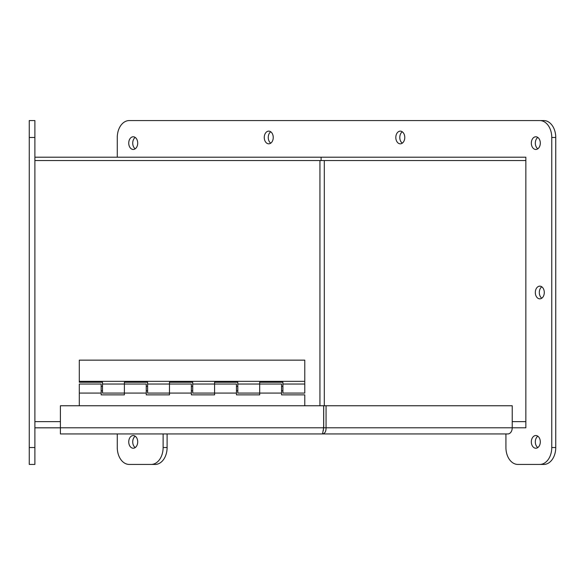 <?xml version="1.0" encoding="UTF-8"?>
<svg xmlns="http://www.w3.org/2000/svg" width="585" height="585" viewBox="0 0 585 585"><rect width="100%" height="100%" fill="white"/><g stroke="black" fill="none" stroke-linecap="round" stroke-linejoin="round"><path stroke-width="0.88" d="M34.895 157.204L525.856 157.204L525.856 427.796A6.157 4.351 90 0 1 525.491 427.796L512.226 427.796A6.157 4.351 90 0 1 507.875 433.946L60.401 433.946L60.401 427.796L34.895 427.796M321.106 157.204L321.106 160.546M29.25 157.204L29.257 160.546M319.944 405.763L319.944 160.546L34.895 160.546M319.944 160.546L525.856 160.546M34.895 427.84L60.401 427.84M323.666 427.796L60.401 427.796L60.401 405.763L323.666 405.763L323.666 427.796L322.525 433.946C324.894 433.58 326.072 431.525 326.064 427.796L326.064 405.763L512.226 405.763L512.226 427.796L525.856 427.796M512.226 427.796L323.71 427.796L323.71 405.763L326.064 405.763M304.778 405.763L304.778 394.868L281.553 394.868L281.553 393.069L259.681 393.069L259.681 384.045L259.681 394.868L236.457 394.868L236.457 393.069L214.585 393.069L214.585 384.045L214.585 394.868L191.353 394.868L191.353 393.069L169.482 393.069L169.482 384.045L169.482 394.868L146.257 394.868L146.257 393.069L124.386 393.069L124.386 384.045L124.386 394.868L101.161 394.868L101.161 384.045L79.289 384.045L79.289 405.763M146.257 393.069L146.257 384.045L124.386 384.045L124.386 382.246L147.61 382.246L147.61 393.069L169.482 393.069M191.353 393.069L191.353 384.045L169.482 384.045L169.482 382.246L192.714 382.246L192.714 393.069L214.585 393.069M236.457 393.069L236.457 384.045L214.585 384.045L214.585 382.246L237.81 382.246L237.81 393.069L259.681 393.069M281.553 393.069L281.553 384.045L259.681 384.045L259.681 382.246L282.906 382.246L282.906 393.069L304.778 393.069L304.778 360.148L79.289 360.148L79.289 382.246L102.514 382.246L102.514 393.069L124.386 393.069M79.289 381.34L304.778 381.34M34.895 447.525L34.895 120.568L29.257 120.568L29.257 464.431L34.895 464.431L34.895 447.525L29.257 447.525M273.239 137.475A6.34 4.483 90 0 1 268.749 143.822A6.34 4.483 90 0 1 264.266 137.475A6.34 4.483 90 0 1 268.749 131.135A6.34 4.483 90 0 1 273.239 137.475M270.745 131.793A6.34 4.483 -90 0 0 268.252 137.475A6.34 4.483 -90 0 0 270.745 143.157M544.291 292.5A6.34 4.483 90 0 1 539.809 298.84A6.34 4.483 90 0 1 535.319 292.5A6.34 4.483 90 0 1 539.809 286.16A6.34 4.483 90 0 1 544.291 292.5M541.798 286.818A6.34 4.483 -90 0 0 539.304 292.5A6.34 4.483 -90 0 0 541.798 298.182M404.776 137.475A6.34 4.483 90 0 1 400.294 143.822A6.34 4.483 90 0 1 395.811 137.475A6.34 4.483 90 0 1 400.294 131.135A6.34 4.483 90 0 1 404.776 137.475M402.283 131.793A6.34 4.483 -90 0 0 399.796 137.475A6.34 4.483 -90 0 0 402.283 143.157M135.215 436.205A6.34 4.483 -90 0 0 132.729 441.887A6.34 4.483 -90 0 0 135.215 447.569M137.709 441.887A6.34 4.483 90 0 1 133.226 448.227A6.34 4.483 90 0 1 128.744 441.887A6.34 4.483 90 0 1 133.226 435.54A6.34 4.483 90 0 1 137.709 441.887M135.215 137.431A6.34 4.483 -90 0 0 132.729 143.113A6.34 4.483 -90 0 0 135.215 148.795M137.709 143.113A6.34 4.483 90 0 1 133.226 149.46A6.34 4.483 90 0 1 128.744 143.113A6.34 4.483 90 0 1 133.226 136.773A6.34 4.483 90 0 1 137.709 143.113M537.812 137.431A6.34 4.483 -90 0 0 535.319 143.113A6.34 4.483 -90 0 0 537.812 148.795M540.306 143.113A6.34 4.483 90 0 1 535.816 149.46A6.34 4.483 90 0 1 531.334 143.113A6.34 4.483 90 0 1 535.816 136.773A6.34 4.483 90 0 1 540.306 143.113M537.812 436.205A6.34 4.483 -90 0 0 535.319 441.887A6.34 4.483 -90 0 0 537.812 447.569M540.306 441.887A6.34 4.483 90 0 1 535.816 448.227A6.34 4.483 90 0 1 531.334 441.887A6.34 4.483 90 0 1 535.816 435.54A6.34 4.483 90 0 1 540.306 441.887M505.923 433.946L505.923 447.525A16.914 11.956 -90 0 0 517.879 464.431L543.794 464.431A16.914 11.956 -90 0 0 555.75 447.525L555.75 137.475A16.914 11.956 -90 0 0 543.794 120.568L129.241 120.568A16.914 11.956 -90 0 0 117.278 137.475L117.278 157.204M539.809 464.431A16.914 11.956 -90 0 0 551.765 447.525L551.765 137.475A16.914 11.956 -90 0 0 539.809 120.568M117.278 433.946L117.278 447.525A16.914 11.956 -90 0 0 129.241 464.431L155.149 464.431A16.914 11.956 -90 0 0 167.105 447.525L167.105 433.946M151.164 464.431A16.914 11.956 -90 0 0 163.12 447.525L163.12 433.946M323.688 424.973L323.322 430.611M512.226 421.639L525.856 421.639M34.895 421.639L60.401 421.639M324.295 160.546L324.295 405.763M34.895 137.475L29.257 137.475M551.765 447.525L555.75 447.525M551.765 137.475L555.75 137.475M163.12 447.525L167.105 447.525M101.161 393.069L79.289 393.069M282.906 386.305L281.553 386.305M237.81 386.305L236.457 386.305M192.714 386.305L191.353 386.305M147.61 386.305L146.257 386.305M102.514 386.305L101.161 386.305M282.906 390.809L281.553 390.809M237.81 390.809L236.457 390.809M192.714 390.809L191.353 390.809M147.61 390.809L146.257 390.809M102.514 390.809L101.161 390.809M237.81 384.045L259.681 384.045M192.714 384.045L214.585 384.045M147.61 384.045L169.482 384.045M102.514 384.045L124.386 384.045M282.906 384.045L304.778 384.045"/></g></svg>
